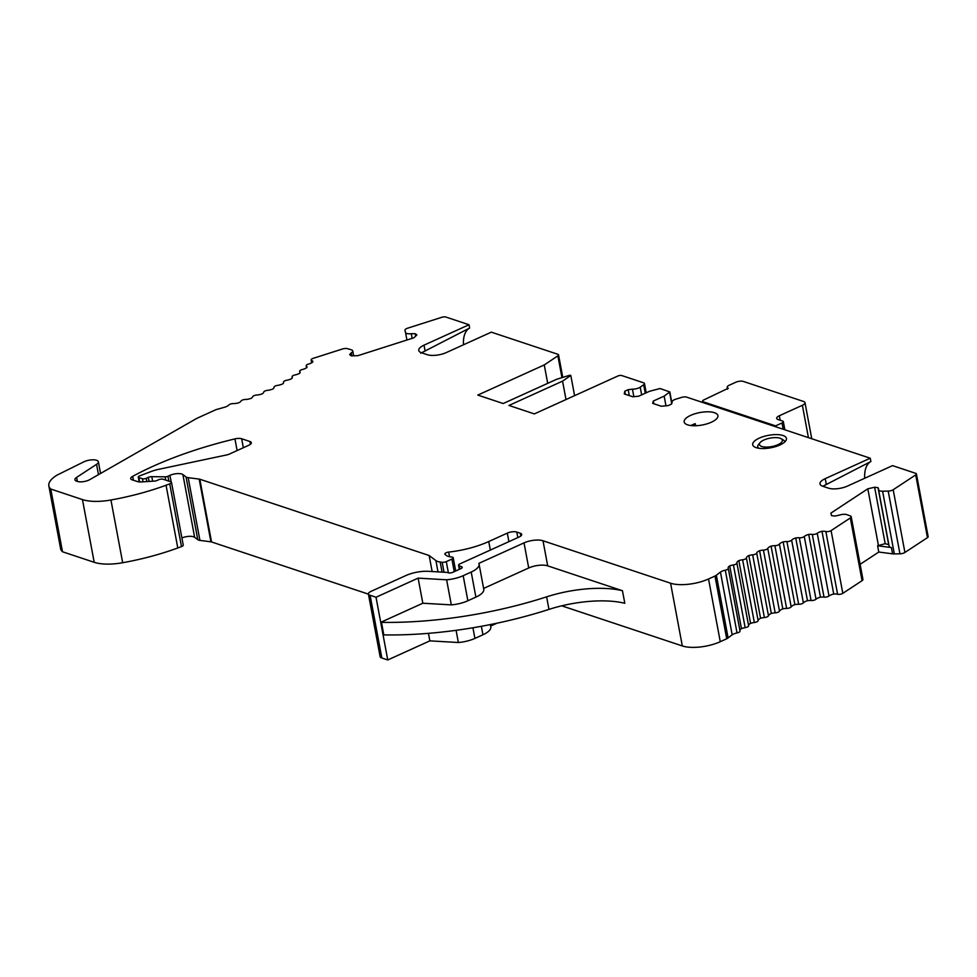 <?xml version="1.0" encoding="UTF-8"?>
<svg xmlns="http://www.w3.org/2000/svg" width="977" height="977" viewBox="0 0 977 977"><rect width="100%" height="100%" fill="white"/><g stroke="black" fill="none" stroke-linecap="round" stroke-linejoin="round"><path stroke-width="1.47" d="M695.636 425.74L695.245 423.652L691.936 425.667M823.489 485.935L870.873 461.523L870.263 458.213L825.235 478.645A13.727 5.068 -10.6 0 0 819.996 483.908A13.727 5.068 -10.6 0 0 822.781 486.253L828.557 488.17A13.727 5.068 -10.6 0 0 847.523 486.058L892.551 465.626L915.718 473.344A3.432 1.27 169.4 0 1 916.414 473.918L928.15 536.654A3.432 1.27 169.4 0 1 927.466 537.631L904.922 552.457A4.433 1.636 169.4 0 1 899.939 553.812L894.334 553.922A6.265 2.308 169.4 0 1 892.575 553.825L878.787 552.042L860.114 564.327M916.414 473.918A3.432 1.27 169.4 0 1 915.718 474.907L893.186 489.733A4.433 1.636 169.4 0 1 888.203 491.089L882.597 491.199A6.265 2.308 169.4 0 1 878.579 489.807A6.265 2.308 169.4 0 1 878.677 489.172L878.03 487.67L874.623 487.23L867.82 488.805L830.938 513.084L831.488 515.612L834.883 516.051L839.158 515.184A6.265 2.308 169.4 0 1 846.925 514.671L850.405 515.966A4.433 1.636 169.4 0 1 851.199 516.686L862.935 579.41A4.433 1.636 169.4 0 1 862.056 580.68L842.821 593.332A3.432 1.27 169.4 0 1 837.607 594.248A6.863 2.528 -10.6 0 0 833.735 594.04A6.863 2.528 -10.6 0 0 828.984 595.994A3.432 1.27 169.4 0 1 824.026 597.13A6.863 2.528 -10.6 0 0 820.46 597.167A6.863 2.528 -10.6 0 0 816.015 599.231A3.432 1.27 169.4 0 1 811.069 600.513L811.069 600.513A6.863 2.528 -10.6 0 0 807.478 600.708A6.863 2.528 -10.6 0 0 803.375 602.858A3.432 1.27 169.4 0 1 798.661 604.287A6.863 2.528 -10.6 0 0 794.899 604.616A6.863 2.528 -10.6 0 0 791.175 606.851A3.432 1.27 169.4 0 1 786.632 608.415A6.863 2.528 -10.6 0 0 782.821 608.879A6.863 2.528 -10.6 0 0 779.499 611.162A3.432 1.27 169.4 0 1 775.176 612.848A6.863 2.528 -10.6 0 0 771.341 613.446A6.863 2.528 -10.6 0 0 768.459 615.766A3.432 1.27 169.4 0 1 764.393 617.549A6.863 2.528 -10.6 0 0 760.57 618.282A6.863 2.528 -10.6 0 0 758.128 620.627A3.432 1.27 169.4 0 1 754.354 622.508A6.863 2.528 -10.6 0 0 750.58 623.363A6.863 2.528 -10.6 0 0 748.602 625.634M750.58 623.363L738.844 560.627A6.863 2.528 -10.6 0 0 736.878 562.947A6.863 2.528 -10.6 0 0 736.878 562.972L748.614 625.707A3.432 1.27 169.4 0 1 748.626 625.72A3.432 1.27 169.4 0 1 745.158 627.649A6.863 2.528 -10.6 0 0 741.458 628.626A6.863 2.528 -10.6 0 0 739.894 630.373M728.305 568.48L739.992 630.947A3.432 1.27 169.4 0 1 740.029 631.069A3.432 1.27 169.4 0 1 737.037 632.925A6.863 2.528 -10.6 0 0 732.176 634.83A151.056 55.738 -10.6 0 0 728.097 637.932A6.863 2.528 169.4 0 1 726.717 638.775L714.981 576.051A6.863 2.528 169.4 0 0 716.361 575.209A151.056 55.738 -10.6 0 1 720.44 572.095A6.863 2.528 -10.6 0 1 725.3 570.189A3.432 1.27 169.4 0 0 728.292 568.345A3.432 1.27 169.4 0 0 728.256 568.223A6.863 2.528 -10.6 0 1 728.17 567.967A6.863 2.528 -10.6 0 1 729.721 565.903L741.458 628.626M561.726 605.825L682.312 645.944A27.466 10.136 -10.6 0 0 720.269 641.706L726.717 638.775M497 623.192L490.662 626.074M432.152 571.545L429.159 555.522L435.901 560.603A13.727 5.068 -10.6 0 0 440.175 562.019L442.178 562.276A3.432 1.27 -10.6 0 0 446.294 561.616L451.899 559.076A3.432 1.27 -10.6 0 0 453.206 557.757A3.432 1.27 -10.6 0 0 451.643 557.012A13.727 5.068 169.4 0 1 446.269 555.388L445.072 554.411A3.432 1.27 169.4 0 1 444.853 554.069A3.432 1.27 169.4 0 1 448.663 552.09A54.932 20.273 -10.6 0 0 488.744 541.539L507.307 533.124A6.863 2.528 169.4 0 1 516.796 532.062L520.314 533.234A6.863 2.528 169.4 0 1 521.694 534.395A6.863 2.528 169.4 0 1 519.08 537.032L459.886 563.888A3.432 1.27 -10.6 0 0 458.567 565.207A3.432 1.27 -10.6 0 0 459.141 565.744L461.657 566.758A3.432 1.27 169.4 0 1 462.219 567.295A3.432 1.27 169.4 0 1 460.912 568.614L452.888 572.253A3.444 1.27 169.4 0 1 448.125 572.791L447.344 572.534A3.383 1.246 -10.6 0 0 446.367 572.363L427.755 571.289A20.602 7.596 169.4 0 0 405.968 575.514L371.016 591.378A6.863 2.528 -10.6 0 0 368.402 594.016L380.138 656.739A6.863 2.528 169.4 0 0 381.836 657.997L387.759 659.963L429.856 640.863L458.36 642.512A20.615 7.608 -10.6 0 0 474.92 638.408L482.943 634.769A20.602 7.596 -10.6 0 0 490.808 626.855L490.381 624.559M181.905 537.985A8.585 3.175 -10.6 0 1 194.643 537.313L197.794 539.683A6.863 2.528 -10.6 0 0 199.931 540.391L210.922 541.82A3.358 1.233 -10.6 0 1 211.533 541.954L368.427 594.138M62.491 551.761L50.755 489.037A34.977 12.909 169.4 0 1 48.85 485.862L60.586 548.585A34.977 12.909 -10.6 0 0 62.491 551.761L94.207 562.312A34.329 12.664 -10.6 0 0 122.687 562.728A130.454 48.142 -10.6 0 0 177.79 547.963L181.478 546.607A3.432 1.27 -10.6 0 0 183.236 545.105L171.5 482.382A3.432 1.27 -10.6 0 0 170.804 481.795L163.22 479.28A3.432 1.27 -10.6 0 0 158.482 479.805L156.87 480.537A2.748 1.014 169.4 0 1 154.549 481.087L141.213 481.93A6.863 2.528 169.4 0 1 137.537 481.6L132.103 479.805A6.863 2.528 -10.6 0 1 130.723 478.632A6.863 2.528 -10.6 0 1 132.689 476.324A205.988 76.011 169.4 0 1 234.932 438.893A6.863 2.528 -10.6 0 1 241.661 438.758L249.929 441.506A6.863 2.528 169.4 0 1 251.309 442.666A6.863 2.528 169.4 0 1 248.695 445.304L229.619 453.963A6.863 2.528 169.4 0 1 226.383 455.001L158.616 469.339A20.602 7.596 -10.6 0 0 151.13 471.512L139.626 475.897A2.748 1.014 -10.6 0 0 138.282 477.081A2.748 1.014 -10.6 0 0 138.832 477.545L142.434 478.742A2.748 1.014 -10.6 0 0 146.232 478.315L148.321 477.374A3.432 1.27 169.4 0 1 151.789 476.666L165.15 476.825A2.76 1.026 -10.6 0 0 167.946 476.263L169.925 475.359A8.585 3.175 169.4 0 1 182.907 474.578L186.057 476.947A6.863 2.528 -10.6 0 0 188.195 477.668L199.186 479.084A3.358 1.233 169.4 0 1 199.796 479.218L429.159 555.522M780.012 438.221A11.675 4.311 -10.6 0 0 769.082 438.331A11.675 4.311 -10.6 0 0 760.057 442.642A11.675 4.311 -10.6 0 0 771.696 446.587A11.675 4.311 -10.6 0 0 781.111 438.697A11.675 4.311 -10.6 0 0 780.012 438.221M703.403 402.707L703.245 401.816L775.591 425.874L782.027 422.968A3.432 1.27 169.4 0 0 783.334 421.649A3.432 1.27 169.4 0 0 782.638 421.063L778.095 419.548A6.863 2.528 169.4 0 1 776.703 418.376A6.863 2.528 169.4 0 1 779.328 415.75L802.373 405.284A6.863 2.528 169.4 0 0 804.999 402.658L811.753 438.758M703.245 401.816A3.432 1.27 169.4 0 1 702.548 401.229A3.432 1.27 169.4 0 1 703.855 399.911L728.305 388.235A5.496 2.027 169.4 0 1 727.193 387.295A5.496 2.027 169.4 0 1 729.294 385.194L735.718 382.276A5.496 2.027 169.4 0 1 743.314 381.421L803.607 401.486A6.863 2.528 169.4 0 1 804.999 402.658M387.759 659.963L383.057 634.879A205.988 76.011 -10.6 0 0 383.814 634.903L381.47 622.361A205.988 76.011 -10.6 0 0 546.619 596.849A68.659 25.341 -10.6 0 1 622.459 590.731L547.694 565.854A13.727 5.068 -10.6 0 0 528.716 567.979L483.615 588.435M383.814 634.903A205.988 76.011 -10.6 0 0 548.964 609.392L546.619 596.849M760.057 442.642L758.494 444.572A13.727 5.068 -10.6 0 0 757.749 446.758A13.727 5.068 -10.6 0 0 758.824 448.272M784.751 441.714L784.787 441.922A13.727 5.068 -10.6 0 0 784.751 441.714A13.727 5.068 -10.6 0 0 783.273 439.943L781.111 438.697M420.733 353.222L469.644 328.04L469.021 324.743L445.854 317.036A3.432 1.27 169.4 0 0 441.885 317.269L407.617 328.199A4.433 1.636 169.4 0 0 404.942 330.275A4.433 1.636 169.4 0 0 404.954 330.324L405.528 332.498A6.265 2.308 169.4 0 0 411.28 333.682L412.16 338.347M463.464 344.796A31.923 16.438 65.6 0 1 469.644 328.04M888.85 544.714L885.186 543.676L877.615 545.764L891.403 547.56A6.265 2.308 169.4 0 1 889.143 546.265L878.579 489.807M622.459 590.731L624.804 603.273A68.659 25.341 -10.6 0 0 548.964 609.392M383.057 634.879L380.712 622.337A205.988 76.011 -10.6 0 0 381.47 622.361M475.897 597.13A20.602 7.596 -10.6 0 0 483.762 589.216L479.072 564.132A20.602 7.596 169.4 0 1 471.207 572.046L463.183 575.685A20.615 7.608 169.4 0 1 446.611 579.788L418.119 578.14L422.821 603.236L451.313 604.873A20.615 7.608 -10.6 0 0 467.873 600.77L475.897 597.13L471.207 572.046M381.836 657.997L370.1 595.274L376.023 597.24L380.712 622.337L422.821 603.236M429.856 640.863L428.451 633.34M458.36 642.512L456.076 630.324M891.403 547.56L892.575 553.825M877.615 545.764L878.787 552.042M690.873 425.557A17.171 6.338 169.4 0 1 695.245 423.652M775.591 425.874L775.762 426.778M547.706 383.338L544.262 364.934L557.879 355.836A3.432 1.27 -10.6 0 0 558.551 354.871A3.432 1.27 -10.6 0 0 557.855 354.285L491.321 332.156L446.294 352.575A13.727 5.068 169.4 0 1 427.315 354.7L421.539 352.77A13.727 5.068 169.4 0 1 418.767 350.438A13.727 5.068 169.4 0 1 424.006 345.162L469.021 324.743M544.262 364.934L477.802 395.087L503.192 403.538L556.78 379.223L569.982 375.18L570.8 375.449L574.586 395.648M566.001 399.544L562.557 381.14L570.8 375.449M633.853 396.686L632.449 389.164A6.265 2.308 -10.6 0 0 640.216 387.173L643.684 384.743A4.396 1.624 -10.6 0 0 644.466 383.558A4.396 1.624 -10.6 0 0 643.587 382.813L621.763 375.547A2.748 1.014 -10.6 0 0 617.965 375.974L534.346 413.906L508.968 405.455L562.557 381.14M629.298 395.6L628.187 389.676L624.792 391.215L624.266 393.926L632.864 396.784L638.726 396.198L649.571 391.276L660.025 388.528L669.819 391.924L664.165 396.125L665.972 405.834M632.449 389.164L628.187 389.676M625.365 394.293L624.792 391.215M653.821 403.757L653.308 401.046L664.165 396.125M870.263 458.213L686.623 397.126A4.396 1.624 -10.6 0 0 681.677 397.383L676.047 399.092A6.265 2.308 -10.6 0 0 672.054 402.097A6.265 2.308 -10.6 0 0 672.152 402.377L671.529 404.087L668.121 405.626L661.319 406.249L652.721 403.391L653.308 401.046M888.594 544.116L878.03 487.67M885.186 543.676L874.623 487.23M878.384 545.251L867.82 488.805M851.199 516.686A4.433 1.636 169.4 0 1 850.32 517.957L831.085 530.609A3.432 1.27 169.4 0 1 825.858 531.512A6.863 2.528 -10.6 0 0 821.987 531.317A6.863 2.528 -10.6 0 0 817.248 533.271A3.432 1.27 169.4 0 1 812.29 534.407A6.863 2.528 -10.6 0 0 808.724 534.443A6.863 2.528 -10.6 0 0 804.279 536.507A3.432 1.27 169.4 0 1 799.333 537.79L799.333 537.79A6.863 2.528 -10.6 0 0 795.742 537.973A6.863 2.528 -10.6 0 0 791.639 540.134A3.432 1.27 169.4 0 1 786.925 541.563A6.863 2.528 -10.6 0 0 783.163 541.893A6.863 2.528 -10.6 0 0 779.426 544.116A3.432 1.27 169.4 0 1 774.895 545.679A6.863 2.528 -10.6 0 0 771.085 546.143A6.863 2.528 -10.6 0 0 767.751 548.439A3.432 1.27 169.4 0 1 763.44 550.112A6.863 2.528 -10.6 0 0 759.605 550.723A6.863 2.528 -10.6 0 0 756.711 553.043A3.432 1.27 169.4 0 1 752.656 554.826A6.863 2.528 -10.6 0 0 748.834 555.559A6.863 2.528 -10.6 0 0 746.391 557.904A3.432 1.27 169.4 0 1 742.618 559.772A6.863 2.528 -10.6 0 0 738.844 560.627M833.735 594.04L821.987 531.317M820.46 597.167L808.724 534.443M811.069 600.513L799.333 537.79L811.069 600.513M807.478 600.708L795.742 537.973M794.899 604.616L783.163 541.893M782.821 608.879L771.085 546.143M771.341 613.446L759.605 550.723M760.57 618.282L748.834 555.559M748.626 625.72L736.878 562.996A3.432 1.27 169.4 0 1 736.878 562.996A3.432 1.27 169.4 0 1 733.422 564.926A6.863 2.528 -10.6 0 0 729.721 565.903M479.072 564.132A20.602 7.596 169.4 0 0 478.828 563.387L524.026 542.882A13.727 5.068 -10.6 0 1 543.004 540.769L670.576 583.208A27.466 10.136 -10.6 0 0 708.533 578.982L714.981 576.051M451.313 604.873L446.611 579.788M376.023 597.24L418.119 578.14M368.402 594.016A6.863 2.528 -10.6 0 0 370.1 595.274M50.755 489.037L82.459 499.589A34.329 12.664 -10.6 0 0 110.938 500.004A130.454 48.142 -10.6 0 0 166.053 485.239L169.742 483.884A3.432 1.27 -10.6 0 0 171.5 482.382M48.85 485.862A34.977 12.909 169.4 0 1 57.081 475.103L83.778 461.865A8.927 3.297 169.4 0 1 92.937 459.813A8.927 3.297 169.4 0 1 98.372 461.791A8.927 3.297 169.4 0 1 96.552 464.356L76.609 477.387A8.243 3.041 -10.6 0 0 74.924 479.756A8.243 3.041 -10.6 0 0 77 481.282A8.243 3.041 -10.6 0 0 89.762 479.634L195.144 419.316A27.466 10.136 169.4 0 1 198.502 417.594L215.502 409.888A6.863 2.528 169.4 0 1 217.444 409.229A151.056 55.738 -10.6 0 0 224.71 407.189A6.863 2.528 -10.6 0 0 228.813 405.028A3.432 1.27 169.4 0 1 233.369 403.586A6.863 2.528 -10.6 0 0 239.06 402.671A6.863 2.528 -10.6 0 0 240.965 401.095A3.432 1.27 169.4 0 1 245.386 399.471A6.863 2.528 -10.6 0 0 251.04 398.36A6.863 2.528 -10.6 0 0 252.64 396.772A3.432 1.27 169.4 0 1 256.829 395.038A6.863 2.528 -10.6 0 0 262.41 393.743A6.863 2.528 -10.6 0 0 263.692 392.168A3.432 1.27 169.4 0 1 267.6 390.324A6.863 2.528 -10.6 0 0 273.071 388.858A6.863 2.528 -10.6 0 0 274.012 387.295A3.432 1.27 169.4 0 1 277.615 385.378A6.863 2.528 -10.6 0 0 282.927 383.753A6.863 2.528 -10.6 0 0 283.562 382.373A6.863 2.528 -10.6 0 0 283.525 382.215A3.432 1.27 169.4 0 1 283.501 382.141A3.432 1.27 169.4 0 1 286.798 380.236A6.863 2.528 -10.6 0 0 291.891 378.465A6.863 2.528 -10.6 0 0 292.294 377.33A6.863 2.528 -10.6 0 0 292.147 376.963A3.432 1.27 169.4 0 1 292.074 376.78A3.432 1.27 169.4 0 1 295.066 374.936A6.863 2.528 -10.6 0 0 299.915 373.031A6.863 2.528 -10.6 0 0 300.122 372.152A6.863 2.528 -10.6 0 0 299.854 371.626L299.854 371.626A3.432 1.27 169.4 0 1 299.658 371.309A3.432 1.27 169.4 0 1 302.345 369.526A6.863 2.528 -10.6 0 0 306.912 367.499A6.863 2.528 -10.6 0 0 306.986 366.876A6.863 2.528 -10.6 0 0 306.46 366.131A3.432 1.27 169.4 0 1 306.204 365.752A3.432 1.27 169.4 0 1 308.585 364.055A6.863 2.528 -10.6 0 0 312.823 361.93A6.863 2.528 -10.6 0 0 312.823 361.539A6.863 2.528 -10.6 0 0 311.712 360.476A3.432 1.27 169.4 0 1 311.15 359.939A3.432 1.27 169.4 0 1 313.214 358.327L342.451 348.997A4.433 1.636 169.4 0 1 347.494 348.667L351.317 349.803A6.265 2.308 169.4 0 1 352.721 350.914A6.265 2.308 169.4 0 1 351.219 352.856L349.656 354.627L351.293 355.872L357.826 355.689L413.894 337.798L416.861 334.94L415.213 333.707L411.28 333.682M300.061 372.75L299.854 371.626M351.781 355.848L351.219 352.856M415.665 336.1L415.213 333.707M779.89 445.011A17.171 6.338 -10.6 0 0 786.436 438.417A17.171 6.338 -10.6 0 0 768.398 435.351A17.171 6.338 -10.6 0 0 752.693 444.73A17.171 6.338 -10.6 0 0 762.622 448.553A17.171 6.338 -10.6 0 0 779.89 445.011M711.366 422.211A17.171 6.338 -10.6 0 0 717.912 415.628A17.171 6.338 -10.6 0 0 699.874 412.55A17.171 6.338 -10.6 0 0 684.169 421.942A17.171 6.338 -10.6 0 0 694.097 425.764A17.171 6.338 -10.6 0 0 711.366 422.211M864.694 478.266A31.923 16.438 65.6 0 1 870.873 461.523M779.328 415.75L780.171 420.244M808.431 437.647L802.373 405.284M782.027 422.968L783.2 429.257M474.92 638.408L472.929 627.771M482.943 634.769L481.356 626.294M406.933 340.02L405.528 332.498M425.105 351.024L424.006 345.162M561.958 377.635L557.879 355.836M645.272 393.23L643.684 384.743M641.657 394.867L640.216 387.173M671.7 403.611L669.587 392.302M826.334 484.507L825.235 478.645M904.922 552.457L893.186 489.733M927.466 537.631L915.718 474.907M899.939 553.812L888.203 491.089M894.334 553.922L882.597 491.199M862.056 580.68L850.32 517.957M842.821 593.332L831.085 530.609M837.607 594.248L825.858 531.512M828.984 595.994L817.248 533.271M824.026 597.13L812.29 534.407M816.015 599.231L804.279 536.507M803.375 602.858L791.639 540.134M798.661 604.287L786.925 541.563M791.175 606.851L779.426 544.116M786.632 608.415L774.895 545.679M779.499 611.162L767.751 548.439M775.176 612.848L763.44 550.112M768.459 615.766L756.711 553.043M764.393 617.549L752.656 554.826M758.128 620.627L746.391 557.904M754.354 622.508L742.618 559.772M745.158 627.649L733.422 564.926M737.037 632.925L725.3 570.189M732.176 634.83L720.44 572.095M728.097 637.932L716.361 575.209M720.269 641.706L708.533 578.982M682.312 645.944L670.576 583.208M543.004 540.769L547.694 565.854M524.026 542.882L528.716 567.979M467.873 600.77L463.183 575.685M461.889 568.003L461.657 566.758M459.776 569.127L459.141 565.744M520.826 535.994L520.314 533.234M517.834 537.594L516.796 532.062M508.907 541.649L507.307 533.124M490.344 550.075L488.744 541.539M449.53 556.719L448.663 552.09M454.244 571.643L451.899 559.076M448.394 572.864L446.294 561.616M444.034 572.229L442.178 562.276M442.068 572.119L440.175 562.019M438.014 571.875L435.901 560.603M211.533 541.954L199.796 479.218M210.922 541.82L199.186 479.084M199.931 540.391L188.195 477.668M197.794 539.683L186.057 476.947M194.643 537.313L182.907 474.578M171.17 481.966L169.925 475.359M168.862 481.148L167.946 476.263M165.772 480.122L165.15 476.825M152.644 481.209L151.789 476.666M148.321 477.374L149.078 481.441M146.843 481.576L146.232 478.315M143.008 481.82L142.434 478.742M138.832 477.545L139.662 481.954M250.442 444.266L249.929 441.506M243.346 447.735L241.661 438.758M237.118 450.556L234.932 438.893M133.422 480.232L132.689 476.324M181.478 546.607L169.742 483.884M177.79 547.963L166.053 485.239M122.687 562.728L110.938 500.004M94.207 562.312L82.459 499.589M98.482 474.639L96.552 464.356M77.354 481.417L76.609 477.387M292.294 377.72L292.147 376.963M306.741 367.633L306.46 366.131M312.09 362.54L311.712 360.476M727.193 387.295L727.547 389.164M702.781 402.5L702.548 401.229M783.334 421.649L784.861 429.807M758.005 448.125L757.749 446.758M562.764 377.391L558.551 354.871M646.2 392.803L644.466 383.558M671.907 403.061L669.819 391.924M740.029 631.069L728.292 568.345M459.337 569.322L458.567 565.207M455.685 570.995L453.206 557.757M139.186 481.917L138.282 477.081M100.546 473.454L98.372 461.791M292.27 377.818L292.074 376.78M299.963 372.945L299.658 371.309M306.57 367.767L306.204 365.752M311.675 362.797L311.15 359.939M353.637 355.799L352.721 350.914"/></g></svg>
